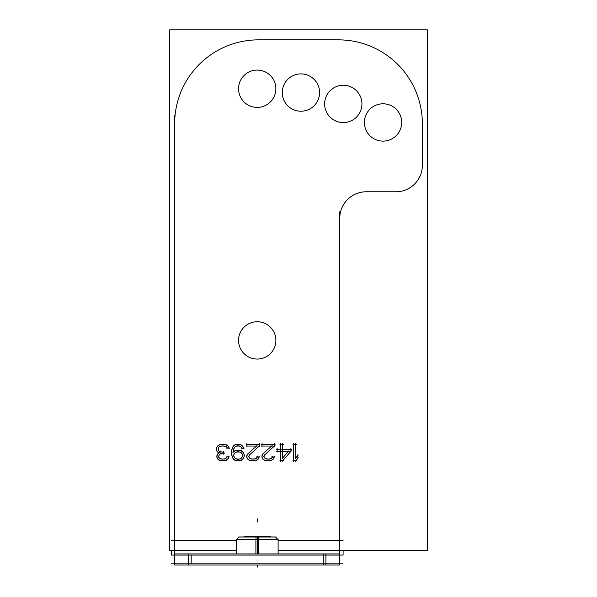 <?xml version="1.0" encoding="UTF-8"?>
<svg xmlns="http://www.w3.org/2000/svg" width="597" height="597" viewBox="0 0 597 597"><rect width="100%" height="100%" fill="white"/><g stroke="black" fill="none" stroke-linecap="round" stroke-linejoin="round"><path stroke-width="0.9" d="M275.463 537.009L238.972 537.009L275.463 537.009L278.105 539.651L236.33 539.651L238.972 537.009L236.33 539.651L278.105 539.651L275.463 537.009M258.538 39.857A83.886 83.886 0 0 0 174.652 123.751A83.886 83.886 0 0 1 258.538 39.857M343.088 550.359L343.088 555.076L171.346 555.076L171.346 550.359M188.525 565.001L174.652 565.001L174.652 553.919L188.525 553.919L188.525 565.001L325.91 565.001L325.91 553.919L188.525 553.919M339.745 565.001L325.91 565.001M339.745 553.919L325.91 553.919M339.783 553.919L339.783 565.001M343.088 563.844L171.346 563.844M276.21 537.009L238.225 537.009L276.21 537.009M239.024 536.957L258.359 536.957L258.508 539.337L258.359 536.957L239.024 536.957L236.278 539.703L258.531 539.703L258.531 553.919L258.531 539.703L236.278 539.703L239.024 536.957M255.904 553.919L255.904 539.703L278.157 539.703L255.904 539.703L255.904 553.919M255.904 539.651L278.105 539.337L255.904 539.651M256.076 536.957L255.926 539.337L256.076 536.957L275.411 536.957L278.157 539.703L275.411 536.957L256.076 536.957M256.389 536.957L256.389 536.554L270.426 536.554L256.389 536.554L256.389 536.957M258.046 536.957L258.046 536.554L244.009 536.554L258.046 536.554L258.046 536.957M339.783 539.636L339.783 555.785M174.652 539.636L174.652 553.919M339.783 211.756L339.783 546.792M367.036 191.794A26.425 26.425 0 0 0 339.797 219.032M236.33 550.359L169.697 550.359L236.33 550.359L169.697 550.359L169.697 29.85L427.303 29.85L169.697 29.85L169.697 550.359L169.697 29.85L427.303 29.85L427.303 550.359L278.105 550.359L427.303 550.359L427.303 29.85L427.303 550.359L278.105 550.359M365.491 191.779L396.639 191.779M422.333 164.533A26.425 26.425 0 0 1 395.095 191.771M422.348 166.19L422.348 122.915M335.827 39.902A83.886 83.886 0 0 1 422.31 126.385M256.941 39.857L340.059 39.857M174.69 126.385A83.886 83.886 0 0 1 261.173 39.902M174.652 115.415L174.652 548.688M238.591 341.574A18.656 18.656 0 0 1 257.217 321.738A18.656 18.656 0 0 1 275.836 341.574M275.836 339.23A18.656 18.656 0 0 1 257.217 359.058A18.656 18.656 0 0 1 238.591 339.23M238.591 89.908A18.656 18.656 0 0 1 257.217 70.08A18.656 18.656 0 0 1 275.836 89.908M275.836 87.565A18.656 18.656 0 0 1 257.217 107.4A18.656 18.656 0 0 1 238.591 87.565M282.374 90.483A18.656 18.656 0 0 1 304.157 74.185A18.656 18.656 0 0 1 319.052 96.953M319.462 94.639A18.656 18.656 0 0 1 297.679 110.938A18.656 18.656 0 0 1 282.784 88.177M325.387 98.647A18.656 18.656 0 0 1 349.67 86.378A18.656 18.656 0 0 1 360.387 111.385M361.192 109.184A18.656 18.656 0 0 1 336.909 121.452A18.656 18.656 0 0 1 326.193 96.445M366.334 114.161A18.656 18.656 0 0 1 392.378 106.296A18.656 18.656 0 0 1 398.587 132.78M399.759 130.75A18.656 18.656 0 0 1 373.715 138.616A18.656 18.656 0 0 1 367.506 112.132M293.687 443.564L293.687 461.503M296.463 444.272L292.97 444.272M295.746 458.69L295.746 443.564M298.269 454.974L295.291 458.526M297.813 459.041L297.813 454.802M295.291 461.339L298.269 457.78M292.97 460.787L296.463 460.787M282.202 461.324L291.403 450.765M279.896 460.787L283.388 460.787M280.612 450.586L280.612 461.503M276.456 451.302L281.329 451.302M277.172 448.481L277.172 452.019M281.329 449.19L276.456 449.19M280.612 443.564L280.612 449.907M283.388 444.272L279.896 444.272M282.672 449.907L282.672 443.564M291.649 449.19L281.963 449.19M290.933 452.019L290.933 448.481M288.993 450.765L282.202 458.518M281.963 451.302L289.239 451.302M282.672 458.69L282.672 450.586M274.419 446.75L274.419 443.564M264.255 455.295L274.948 445.549M263.784 456.862L265.098 454.175M264.098 456.936L264.098 456.205M265.18 458.578L263.71 456.324M266.411 459.086L264.195 457.578M268.24 459.175L265.12 458.541M269.628 459.033L266.822 459.033M271.337 458.541L268.21 459.175M272.254 457.578L270.045 459.086M272.747 456.324L271.277 458.578M274.792 456.921L271.642 456.921M273.56 459.026L274.247 456.227M271.851 460.242L274.232 457.817M270.344 460.765L272.993 459.406M267.859 460.891L271.687 460.332M266.478 460.787L269.284 460.787M264.426 460.317L267.896 460.906M263.12 459.406L265.769 460.765M261.874 457.817L264.255 460.242M261.867 456.227L262.546 459.026M262.031 456.205L262.031 456.936M262.546 454.123L261.867 456.914M263.456 453.16L261.986 455.414M272.195 445.556L262.531 454.242M261.322 446.034L272.381 446.034M262.031 443.564L262.031 446.75M275.135 444.272L261.322 444.272M259.285 446.75L259.285 443.564M249.121 455.295L259.807 445.549M248.643 456.862L249.964 454.175M248.964 456.936L248.964 456.205M250.039 458.578L248.568 456.324M251.27 459.086L249.061 457.578M256.195 458.541L253.076 459.175L249.979 458.541M254.494 459.033L251.688 459.033M257.12 457.578L254.904 459.086M257.606 456.324L256.135 458.578M259.65 456.921L256.501 456.921M258.426 459.026L259.105 456.227M256.717 460.242L259.091 457.817M255.203 460.765L257.852 459.406M252.725 460.891L256.546 460.332M251.344 460.787L254.15 460.787M249.285 460.317L252.762 460.906M247.979 459.406L250.628 460.765M246.74 457.817L249.113 460.242M246.725 456.227L247.412 459.026M246.897 456.205L246.897 456.936M247.412 454.123L246.725 456.914M248.322 453.16L246.852 455.414M257.061 445.556L247.397 454.242M246.18 446.034L257.247 446.034M246.897 443.564L246.897 446.75M259.993 444.272L246.18 444.272M243.68 448.817L242.889 446.407M241.024 448.138L244.173 448.138M240.658 446.489L242.128 448.735M239.427 445.981L241.636 447.489M238.307 445.802L240.695 446.616M236.203 446.034L239.695 446.034M235.211 446.616L237.599 445.802M234.263 447.489L236.479 445.981M233.778 448.735L235.248 446.489M233.599 449.877L234.39 447.459M233.367 452.011L233.942 448.489M233.479 452.019L233.479 451.287M236.136 450.198L232.89 452.407M237.964 450.108L234.845 450.742M239.695 450.25L236.546 450.25M241.404 450.742L238.285 450.108M243.031 452.026L240.091 450.228M243.882 453.638L242.001 451.078M244.404 455.481L243.195 452.392M244.143 456.936L244.143 454.101M243.195 458.645L244.404 455.556M242.001 459.959L243.882 457.399M240.091 460.809L243.031 459.011M238.285 460.929L241.404 460.294M236.546 460.787L239.695 460.787M234.845 460.294L237.964 460.929M233.211 459.011L236.151 460.809M232.367 457.399L234.248 459.959M231.845 455.556L233.054 458.645M231.658 453.056L232.203 456.929M231.755 450.586L231.755 454.474M232.203 448.138L231.658 452.011M233.054 446.422L231.845 449.511M234.248 445.101L232.367 447.66M236.151 444.25L233.211 446.056M237.964 444.131L234.845 444.772M239.352 444.272L236.546 444.272M241.061 444.772L237.942 444.131M242.688 446.056L239.748 444.25M243.539 447.66L241.658 445.101M233.599 455.847L234.39 453.436M233.823 455.884L233.823 455.153M234.39 457.601L233.599 455.19M235.248 458.578L233.778 456.324M236.479 459.086L234.263 457.578M237.599 459.265L235.211 458.451M240.046 459.033L236.203 459.033M241.039 458.451L238.651 459.265M241.986 457.578L239.77 459.086M242.472 456.324L241.001 458.578M242.643 455.19L241.86 457.601M242.427 455.153L242.427 455.884M241.86 453.436L242.643 455.847M241.001 452.459L242.472 454.713M239.77 451.951L241.986 453.459M238.651 451.772L241.039 452.586M236.203 452.004L240.046 452.004M235.211 452.586L237.599 451.772M234.263 453.459L236.479 451.951M233.778 454.713L235.248 452.459M218.047 445.437L216.577 447.683M219.278 444.929L217.062 446.437M220.696 444.302L218.047 445.653M222.129 444.101L219.368 444.802M224.905 444.272L220.726 444.272M226.263 444.802L223.494 444.101M227.576 445.653L224.927 444.302M228.569 446.437L226.353 444.929M229.054 447.683L227.584 445.437M229.226 448.817L228.442 446.407M226.569 448.138L229.718 448.138M226.935 447.422L227.293 448.153M225.756 446.22L227.442 447.951M225.554 446.377L226.27 446.743M223.144 445.892L226.27 446.526M221.069 446.034L224.562 446.034M219.36 446.526L222.48 445.892M219.36 446.743L220.077 446.377M218.189 447.951L219.875 446.22M218.338 448.153L218.696 447.422M218.345 450.257L218.345 447.422M219.345 451.593L218.024 448.907M220.651 452.056L218.442 450.548M222.83 452.123L219.36 451.533M224.218 452.004L221.412 452.004M223.502 454.123L223.502 451.287M221.412 453.407L224.218 453.407M219.383 454.347L222.8 453.183M218.875 455.324L220.562 453.601M218.375 456.862L219.689 454.175M218.689 456.936L218.689 456.205M219.763 458.578L218.293 456.324M220.994 459.086L218.786 457.578M222.83 459.175L219.703 458.541M224.218 459.033L221.412 459.033M225.92 458.541L222.8 459.175M226.845 457.578L224.629 459.086M227.33 456.324L225.867 458.578M229.375 456.921L226.226 456.921M228.151 459.026L228.83 456.227M226.442 460.242L228.823 457.817M224.927 460.765L227.576 459.406M222.45 460.891L226.27 460.332M222.457 460.787L223.174 460.787M219.353 460.332L223.181 460.891M218.047 459.406L220.696 460.765M216.808 457.817L219.189 460.242M216.793 456.227L217.48 459.026M216.965 456.205L216.965 456.936M217.48 454.123L216.793 456.914M218.39 453.16L216.92 455.414M219.942 452.272L217.427 454.198M216.995 451.735L220.039 452.981M216.577 450.354L218.047 452.601M216.45 448.854L217.136 451.645M216.621 447.422L216.621 450.257M217.189 446.407L216.398 448.817M191.167 563.844L191.167 555.076L191.167 563.844M323.268 563.844L323.268 555.076L323.268 563.844M323.268 565.001L323.268 553.919M257.217 565.001L257.217 567.15L257.217 565.001M270.426 537.009L257.217 537.009L257.217 539.337L257.217 537.009L270.426 537.009M257.217 539.703L257.217 553.919L257.217 539.703M270.426 539.651L257.217 539.651L270.426 539.651M257.217 518.763L257.217 522.062L257.217 518.763M257.217 536.957L257.217 536.554L257.217 536.957M236.33 540.352L171.346 540.352M278.105 540.352L343.088 540.352M236.33 539.703L236.33 553.919L236.33 539.703M278.105 539.703L278.105 553.919L278.105 539.703M270.426 536.957L270.426 536.554L270.426 536.957M244.009 536.957L244.009 536.554L244.009 536.957"/></g></svg>

